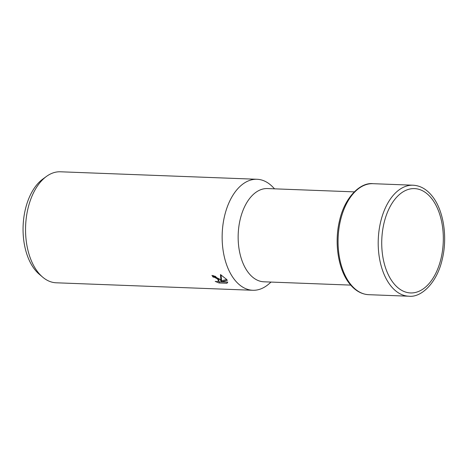 <?xml version="1.0" encoding="UTF-8"?>
<svg xmlns="http://www.w3.org/2000/svg" width="468" height="468" viewBox="0 0 468 468"><rect width="100%" height="100%" fill="white"/><g stroke="black" fill="none" stroke-linecap="round" stroke-linejoin="round"><path stroke-width="0.7" d="M354.27 191.868L267.45 188.563A46.654 27.489 92.2 0 0 239.979 220.317A46.654 27.489 92.2 0 0 248.613 272.961A46.654 27.489 92.2 0 0 263.899 281.8L350.719 285.106M274.576 188.832L272.657 186.878A55.54 32.725 92.2 0 0 257.026 179.273A55.54 32.725 92.2 0 0 224.318 217.076A55.54 32.725 92.2 0 0 234.603 279.747A55.54 32.725 92.2 0 0 252.802 290.271A55.54 32.725 92.2 0 0 268.965 283.877L271.025 282.075M219.802 279.185L221.001 280.964L220.457 274.581L226.67 279.449L227.284 280.367L221.323 281.824L227.776 282.069L226.968 283.269L219.012 282.964L215.198 281.385L216.848 281.66L218.556 281.133L217.667 279.103L214.736 277.407L213.086 277.085A55.54 32.725 -87.8 0 1 211.945 275.377L219.802 279.185M257.026 179.273L60.425 171.785A55.54 32.725 92.2 0 0 46.461 176.418A55.54 32.725 92.2 0 0 25.91 221.352A55.54 32.725 92.2 0 0 38.007 272.265A55.54 32.725 92.2 0 0 42.629 277.103A55.54 32.725 92.2 0 0 56.201 282.789L252.802 290.271M46.461 176.418L42.816 179.074A52.463 30.911 92.2 0 0 23.4 221.516A52.463 30.911 92.2 0 0 34.825 269.609A52.463 30.911 92.2 0 0 39.195 274.178L42.629 277.103M213.314 275.547A54.153 31.906 92.2 0 0 213.595 275.956L215.245 276.278L219.112 279.922L218.603 281.046M213.595 275.956L213.086 277.085M218.258 281.414L219.521 281.83L227.483 282.134L226.968 283.269M219.521 281.83L219.012 282.964M221.019 274.868L221.51 279.841L221.001 280.964M221.323 281.824L221.832 280.695L226.723 279.513M345.109 206.645A55.54 32.725 92.2 0 0 350.52 284.164A55.54 32.725 92.2 0 0 368.714 294.688C361.448 294.278 355.077 290.628 349.59 283.743C338.253 269.82 334.07 242.986 339.516 220.726C344.717 197.075 360.547 182.146 372.943 183.684A55.54 32.725 92.2 0 0 345.109 206.645M408.856 296.215C421.253 297.753 437.083 282.824 442.283 259.167C447.73 236.913 443.547 210.079 432.21 196.156C426.722 189.271 420.352 185.62 413.086 185.211A55.54 32.725 92.2 0 0 385.252 208.172A55.54 32.725 92.2 0 0 390.663 285.691A55.54 32.725 92.2 0 0 408.856 296.215L368.714 294.688M431.613 198.49A52.211 30.759 92.2 0 0 388.352 210.185A52.211 30.759 92.2 0 0 393.436 283.052A52.211 30.759 92.2 0 0 436.697 271.358A52.211 30.759 92.2 0 0 431.613 198.49M413.086 185.211L372.943 183.684"/></g></svg>
